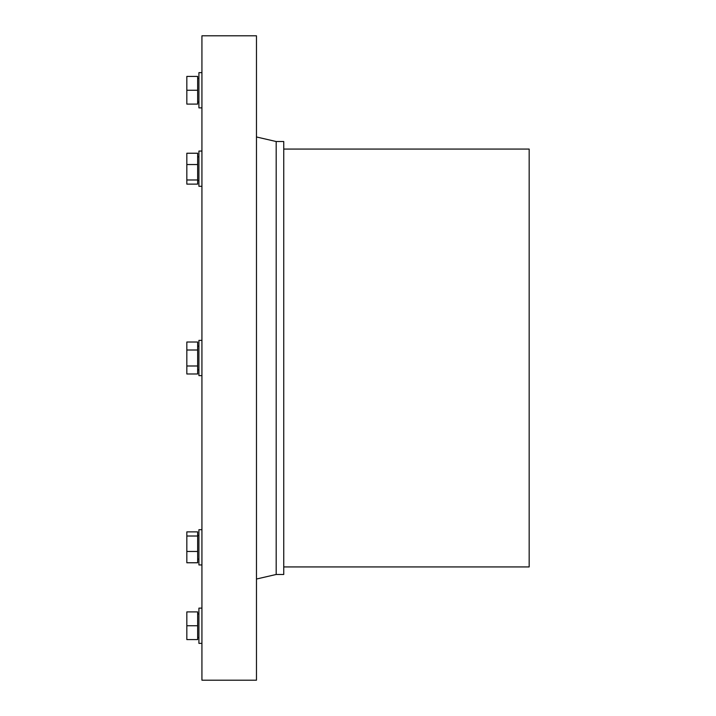 <?xml version="1.0" encoding="UTF-8"?>
<svg xmlns="http://www.w3.org/2000/svg" width="716" height="716" viewBox="0 0 716 716"><rect width="100%" height="100%" fill="white"/><g stroke="black" fill="none" stroke-linecap="round" stroke-linejoin="round"><path stroke-width="1.07" d="M256.471 35.8L256.471 680.2L201.93 680.2L201.93 35.8L256.471 35.8M201.93 151.058L198.914 151.058L198.914 186.294L201.93 186.294M198.914 156.849L197.652 156.849M197.652 184.119L197.652 153.233L186.831 153.233L186.831 184.119L197.652 184.119M256.471 539.721L256.471 554.927M201.93 529.706L198.914 529.706L198.914 564.942L201.93 564.942M198.914 535.496L197.652 535.496M197.652 562.767L197.652 531.881L186.831 531.881L186.831 562.767L197.652 562.767M186.831 625.748L186.831 639.585L197.652 639.585L197.652 611.903L186.831 611.903L186.831 625.748L197.652 625.748M197.652 637.571L198.914 637.571M201.93 643.362L198.914 643.362L198.914 608.126L201.93 608.126M256.471 618.141L256.471 633.347M256.471 82.653L256.471 97.859M201.93 72.638L198.914 72.638L198.914 107.874L201.93 107.874M198.914 78.429L197.652 78.429M197.652 90.252L197.652 76.415L186.831 76.415L186.831 104.097L197.652 104.097L197.652 90.252L186.831 90.252M186.831 164.537L197.652 164.537M186.831 179.984L197.652 179.984M186.831 536.015L197.652 536.015M186.831 551.463L197.652 551.463M186.831 365.992L186.831 373.985L197.652 373.985L197.652 342.015L186.831 342.015L186.831 365.992L197.652 365.992M186.831 350.008L197.652 350.008M256.471 350.401L256.471 365.599M256.471 161.073L256.471 176.279M276.188 141.517L276.188 574.483L283.742 574.483L283.742 141.517L276.188 141.517M276.188 141.526L256.471 136.971M283.742 149.071L529.169 149.071L529.169 566.929L283.742 566.929M198.914 346.168L197.652 346.168M201.93 340.377L198.914 340.377L198.914 375.623L201.93 375.623M198.914 180.504L197.652 180.504M198.914 559.151L197.652 559.151M197.652 613.916L198.914 613.916M198.914 102.084L197.652 102.084M276.188 574.474L256.471 579.029M198.914 369.832L197.652 369.832"/></g></svg>
